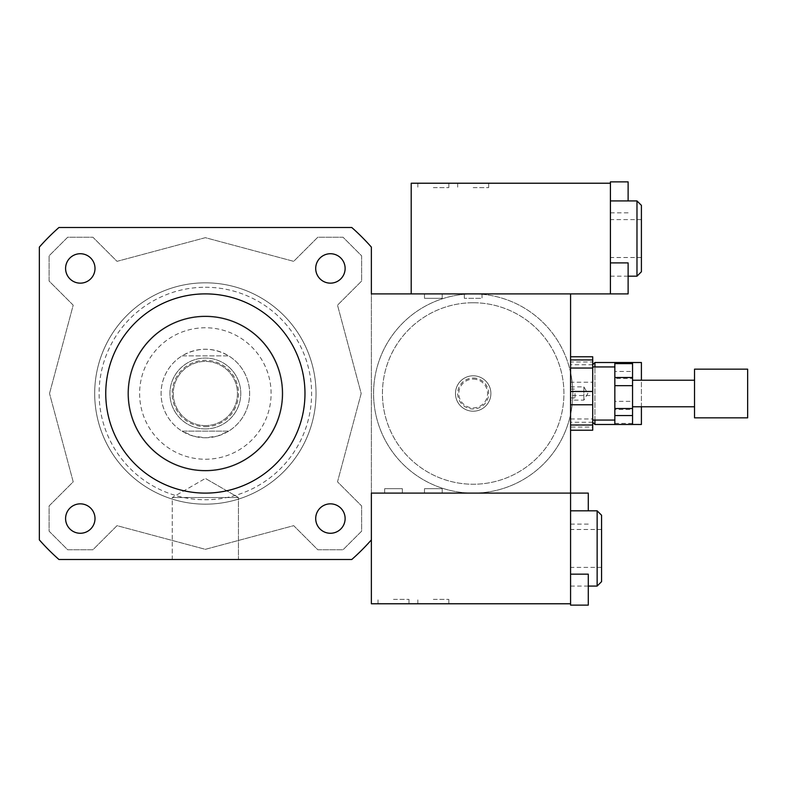 <?xml version="1.0" encoding="UTF-8"?>
<svg xmlns="http://www.w3.org/2000/svg" width="787" height="787" viewBox="0 0 787 787"><rect width="100%" height="100%" fill="white"/><g stroke="black" fill="none" stroke-linecap="round" stroke-linejoin="round"><path stroke-width="0.59" stroke-dasharray="3.94 2.95" d="M575.002 393.5L575.002 397.927L575.002 393.5M570.575 393.5L570.575 422.275L570.575 393.5M641.405 362.512L641.405 424.488M641.405 406.781L641.405 380.219M594.923 362.512L594.923 424.488M594.923 420.061L594.923 366.939M592.709 393.5L592.709 422.275L592.709 393.5M80.304 283.153A14.717 14.717 0 0 0 93.043 261.087A14.717 14.717 0 0 0 67.554 261.087A14.717 14.717 0 0 0 80.304 283.153M315.705 268.446A14.717 14.717 0 0 0 337.771 281.185A14.717 14.717 0 0 0 337.771 255.696A14.717 14.717 0 0 0 315.705 268.446M330.422 503.847A14.717 14.717 0 0 0 317.673 525.913A14.717 14.717 0 0 0 343.162 525.913A14.717 14.717 0 0 0 330.422 503.847M95.011 518.554A14.717 14.717 0 0 0 72.945 505.815A14.717 14.717 0 0 0 72.945 531.304A14.717 14.717 0 0 0 95.011 518.554M80.304 503.847A14.717 14.717 0 0 0 67.554 525.913A14.717 14.717 0 0 0 93.043 525.913A14.717 14.717 0 0 0 80.304 503.847A14.717 14.717 0 0 1 93.043 525.913A14.717 14.717 0 0 1 67.554 525.913A14.717 14.717 0 0 1 80.304 503.847M95.011 268.446A14.717 14.717 0 0 0 72.945 255.696A14.717 14.717 0 0 0 72.945 281.185A14.717 14.717 0 0 0 95.011 268.446A14.717 14.717 0 0 1 72.945 281.185A14.717 14.717 0 0 1 72.945 255.696A14.717 14.717 0 0 1 95.011 268.446M330.422 283.153A14.717 14.717 0 0 0 343.162 261.087A14.717 14.717 0 0 0 317.673 261.087A14.717 14.717 0 0 0 330.422 283.153A14.717 14.717 0 0 1 317.673 261.087A14.717 14.717 0 0 1 343.162 261.087A14.717 14.717 0 0 1 330.422 283.153M315.705 518.554A14.717 14.717 0 0 0 337.771 531.304A14.717 14.717 0 0 0 337.771 505.815A14.717 14.717 0 0 0 315.705 518.554A14.717 14.717 0 0 1 337.771 505.815A14.717 14.717 0 0 1 337.771 531.304A14.717 14.717 0 0 1 315.705 518.554M172.264 497.532L238.451 497.532L172.264 497.532L205.358 478.427L172.264 497.532L238.451 497.532L172.264 497.532L172.264 559.508L238.451 559.508L172.264 559.508L238.451 559.508L238.451 497.532L205.358 478.427L238.451 497.532L238.451 559.508L172.264 559.508L172.264 497.532M442.196 298.322L424.488 298.322L442.196 298.322L424.488 298.322L442.196 298.322L442.196 293.895L424.488 293.895L442.196 293.895L424.488 293.895L442.196 293.895L442.196 298.322M570.575 603.777L371.366 603.777L371.366 293.895L473.184 293.895A99.605 99.605 0 0 1 559.449 443.297A99.605 99.605 0 0 1 386.919 443.307A99.605 99.605 0 0 1 473.184 293.895A99.605 99.605 0 0 1 559.449 443.297A99.605 99.605 0 0 1 386.919 443.307A99.605 99.605 0 0 1 473.184 293.895L570.575 293.895L570.575 372.615A99.605 99.605 0 0 0 473.184 293.895L482.038 293.895L482.038 298.322L464.33 298.322L482.038 298.322L464.33 298.322L482.038 298.322L482.038 293.895L473.184 293.895A99.605 99.605 0 0 1 559.449 443.297A99.605 99.605 0 0 1 386.919 443.307A99.605 99.605 0 0 1 473.184 293.895A99.605 99.605 0 0 0 373.579 393.5A99.605 99.605 0 0 0 570.575 414.385L570.575 605.134M402.354 488.678L384.646 488.678L402.354 488.678L384.646 488.678L402.354 488.678L402.354 493.105L384.646 493.105L402.354 493.105L384.646 493.105L402.354 493.105L402.354 488.678M442.196 488.678L424.488 488.678L442.196 488.678L424.488 488.678L442.196 488.678L442.196 493.105L424.488 493.105L442.196 493.105L424.488 493.105L442.196 493.105L442.196 488.678M570.575 372.615A99.605 99.605 0 0 1 570.575 414.385L570.575 372.615M473.184 302.749A90.751 90.751 0 0 1 551.776 438.871A90.751 90.751 0 0 1 394.592 438.871A90.751 90.751 0 0 1 473.184 302.749A90.751 90.751 0 0 1 551.776 438.871A90.751 90.751 0 0 1 394.592 438.871A90.751 90.751 0 0 1 473.184 302.749M473.184 375.793A17.707 17.707 0 0 1 488.52 402.354A17.707 17.707 0 0 1 457.847 402.354A17.707 17.707 0 0 1 473.184 375.793A17.707 17.707 0 0 1 488.52 402.354A17.707 17.707 0 0 1 457.847 402.354A17.707 17.707 0 0 1 473.184 375.793A17.707 17.707 0 0 1 488.52 402.354A17.707 17.707 0 0 1 457.847 402.354A17.707 17.707 0 0 1 473.184 375.793A17.707 17.707 0 0 1 488.52 402.354A17.707 17.707 0 0 1 457.847 402.354A17.707 17.707 0 0 1 473.184 375.793M473.184 379.108A14.392 14.392 0 0 1 485.648 400.691A14.392 14.392 0 0 1 460.72 400.691A14.392 14.392 0 0 1 473.184 379.108M473.184 378.006A15.494 15.494 0 0 1 486.602 401.252A15.494 15.494 0 0 1 459.765 401.252A15.494 15.494 0 0 1 473.184 378.006M473.184 493.105L371.366 493.105L473.184 493.105M570.575 404.764L570.575 391.473M105.753 393.5A99.605 99.605 0 0 1 255.165 307.235A99.605 99.605 0 0 1 255.165 479.765A99.605 99.605 0 0 1 105.753 393.5M58.956 227.492L351.759 227.492A221.344 221.344 0 0 1 371.366 247.098L371.366 539.902A221.344 221.344 0 0 1 351.759 559.508L58.956 559.508A221.344 221.344 0 0 1 39.35 539.902L39.35 247.098A221.344 221.344 0 0 1 58.956 227.492A221.344 221.344 0 0 0 39.35 247.098L39.35 539.902A221.344 221.344 0 0 0 58.956 559.508L351.759 559.508A221.344 221.344 0 0 0 371.366 539.902L371.366 247.098A221.344 221.344 0 0 0 351.759 227.492L58.956 227.492A221.344 221.344 0 0 0 39.35 247.098L39.35 539.902A221.344 221.344 0 0 0 58.956 559.508L351.759 559.508A221.344 221.344 0 0 0 371.366 539.902L371.366 247.098A221.344 221.344 0 0 0 351.759 227.492L58.956 227.492M49.532 393.5L73.201 305.169L49.089 281.057L49.089 255.824L67.682 237.231L92.915 237.231L117.027 261.343L205.358 237.674L293.689 261.343L317.8 237.231L343.034 237.231L361.627 255.824L361.627 281.057L337.515 305.169L361.184 393.5L337.515 481.831L361.627 505.943L361.627 531.176L343.034 549.769L317.8 549.769L293.689 525.657L205.358 549.326L117.027 525.657L92.915 549.769L67.682 549.769L49.089 531.176L49.089 505.943L73.201 481.831L49.532 393.5L73.201 481.831L49.089 505.943L49.089 531.176L67.682 549.769L92.915 549.769L117.027 525.657L205.358 549.326L293.689 525.657L317.8 549.769L343.034 549.769L361.627 531.176L361.627 505.943L337.515 481.831L361.184 393.5L337.515 305.169L361.627 281.057L361.627 255.824L343.034 237.231L317.8 237.231L293.689 261.343L205.358 237.674L117.027 261.343L92.915 237.231L67.682 237.231L49.089 255.824L49.089 281.057L73.201 305.169L49.532 393.5M205.358 282.828A110.672 110.672 0 0 1 301.205 448.836A110.672 110.672 0 0 1 109.511 448.836A110.672 110.672 0 0 1 205.358 282.828A110.672 110.672 0 0 0 109.511 448.836A110.672 110.672 0 0 0 301.205 448.836A110.672 110.672 0 0 0 205.358 282.828M205.358 287.255A106.245 106.245 0 0 1 297.368 446.623A106.245 106.245 0 0 1 113.348 446.623A106.245 106.245 0 0 1 205.358 287.255M205.358 316.03A77.47 77.47 0 0 1 272.45 432.24A77.47 77.47 0 0 1 138.266 432.24A77.47 77.47 0 0 1 205.358 316.03A77.47 77.47 0 0 1 272.45 432.24A77.47 77.47 0 0 1 138.266 432.24A77.47 77.47 0 0 1 205.358 316.03M182.033 355.872L228.683 355.872C213.129 347.087 197.586 347.087 182.033 355.872L228.683 355.872A44.269 44.269 0 0 1 228.683 431.128L182.033 431.128L193.238 436.077L205.358 437.769A44.269 44.269 0 0 0 243.695 371.366A44.269 44.269 0 0 0 167.021 371.366A44.269 44.269 0 0 0 205.358 437.769L217.478 436.077L228.683 431.128L182.033 431.128A44.269 44.269 0 0 1 182.033 355.872M205.358 470.311A76.801 76.801 0 0 1 138.846 355.094A76.801 76.801 0 0 1 271.869 355.094A76.801 76.801 0 0 1 205.358 470.311A76.801 76.801 0 0 0 271.869 355.094A76.801 76.801 0 0 0 138.846 355.094A76.801 76.801 0 0 0 205.358 470.311M205.358 426.702A33.202 33.202 0 0 0 234.113 376.904A33.202 33.202 0 0 0 176.603 376.904A33.202 33.202 0 0 0 205.358 426.702M205.358 428.915A35.415 35.415 0 0 0 236.031 375.793A35.415 35.415 0 0 0 174.684 375.793A35.415 35.415 0 0 0 205.358 428.915A35.415 35.415 0 0 0 236.031 375.793A35.415 35.415 0 0 0 174.684 375.793A35.415 35.415 0 0 0 205.358 428.915M205.358 425.6A32.09 32.09 0 0 0 233.149 377.455A32.09 32.09 0 0 0 177.567 377.455A32.09 32.09 0 0 0 205.358 425.6A32.09 32.09 0 0 0 233.149 377.455A32.09 32.09 0 0 0 177.567 377.455A32.09 32.09 0 0 0 205.358 425.6M205.358 470.97A77.47 77.47 0 0 0 272.45 354.77A77.47 77.47 0 0 0 138.266 354.77A77.47 77.47 0 0 0 205.358 470.97A77.47 77.47 0 0 0 272.45 354.77A77.47 77.47 0 0 0 138.266 354.77A77.47 77.47 0 0 0 205.358 470.97M614.844 409.486L614.844 423.376L632.551 423.376L632.551 409.486L614.844 409.486L614.844 401.321L632.551 401.321L632.551 378.498L614.844 378.498L614.844 401.321M614.844 362.522L614.844 371.444L632.551 371.444L632.551 362.522L614.844 362.512M614.844 423.376L614.844 424.478L632.551 424.488L632.551 423.376M614.844 371.444L614.844 378.498M614.844 419.855L614.844 366.939L614.844 419.855M632.551 371.444L632.551 378.498M583.856 386.909L583.856 400.14L583.856 386.909M570.575 400.091L570.575 386.86L570.575 400.091M570.575 368.041L570.575 382.236L592.709 382.236L592.709 361.971L570.575 361.971M592.709 430.223L592.709 427.056L570.575 427.056L570.575 430.223L570.575 425.029M570.575 418.959L592.709 418.959L592.709 395.527L570.575 395.527L570.575 427.056M592.709 418.959L592.709 427.056M592.709 382.236L592.709 395.527M592.709 356.777L592.709 361.971M592.709 419.855L592.709 366.939L592.709 419.855M570.575 382.236L570.575 395.527M747.65 369.152L747.65 417.848M694.528 369.152L694.528 417.848M694.528 406.672L694.528 380.219L694.528 406.672M632.551 406.672L632.551 380.219L632.551 406.672M632.551 401.321L632.551 409.486M433.342 187.65L448.836 187.65L433.342 187.65M433.342 183.223L417.848 183.223L433.342 183.223M473.184 187.65L488.678 187.65L473.184 187.65M473.184 183.223L457.69 183.223L473.184 183.223M628.124 181.866L628.124 200.931M610.417 183.223L610.417 293.895L610.417 262.907L610.417 293.895L411.207 293.895L411.207 183.223L610.417 183.223L610.417 181.866M628.124 262.907L628.124 293.895M610.417 238.559L610.417 276.188L610.417 238.559M641.405 205.358L641.405 271.761M636.978 200.931L636.978 276.188M393.5 599.35L408.994 599.35L393.5 599.35M393.5 603.777L378.006 603.777L393.5 603.777M433.342 599.35L448.836 599.35L433.342 599.35M433.342 603.777L417.848 603.777L433.342 603.777M588.283 574.146L588.283 605.134M588.283 493.105L588.283 510.812M570.575 548.441L570.575 510.812L570.575 548.441M601.563 548.441L601.563 567.397L601.563 548.441M601.563 515.239L601.563 581.642M597.136 510.812L597.136 586.069M205.358 459.244A65.734 65.734 0 0 0 262.287 360.633A65.734 65.734 0 0 0 148.428 360.633A65.734 65.734 0 0 0 205.358 459.244M570.575 397.927L575.002 397.927M570.575 389.073L575.002 389.073M592.709 364.725L570.575 364.725M592.709 422.275L570.575 422.275M424.488 293.895L424.488 298.322L424.488 293.895M464.33 293.895L464.33 298.322L464.33 293.895M384.646 493.105L384.646 488.678L384.646 493.105M424.488 493.105L424.488 488.678L424.488 493.105M570.575 386.86L583.856 386.86L587.85 393.5L583.856 400.14L570.575 400.14M417.848 183.223L417.848 187.65M448.836 183.223L448.836 187.65M457.69 183.223L457.69 187.65M488.678 183.223L488.678 187.65M610.417 212.854L628.124 212.854M641.405 219.603L610.417 219.603M641.405 257.516L610.417 257.516M628.124 276.188L610.417 276.188M408.994 603.777L408.994 599.35M378.006 603.777L378.006 599.35M448.836 603.777L448.836 599.35M417.848 603.777L417.848 599.35M570.575 524.093L588.283 524.093M601.563 567.397L570.575 567.397M601.563 529.484L570.575 529.484M588.283 586.069L570.575 586.069"/><path stroke-width="1.18" d="M592.709 422.275L594.923 424.488L632.551 424.488L614.844 424.478L614.844 415.556L632.551 415.556L632.551 424.478L641.405 424.488L641.405 406.781M641.405 380.219L641.405 362.512L594.923 362.512L594.923 366.939M594.923 424.488L594.923 420.061M80.304 283.153A14.717 14.717 0 0 1 67.554 261.087A14.717 14.717 0 0 1 93.043 261.087A14.717 14.717 0 0 1 80.304 283.153M315.705 268.446A14.717 14.717 0 0 1 337.771 255.696A14.717 14.717 0 0 1 337.771 281.185A14.717 14.717 0 0 1 315.705 268.446M330.422 503.847A14.717 14.717 0 0 1 343.162 525.913A14.717 14.717 0 0 1 317.673 525.913A14.717 14.717 0 0 1 330.422 503.847M95.011 518.554A14.717 14.717 0 0 1 72.945 531.304A14.717 14.717 0 0 1 72.945 505.815A14.717 14.717 0 0 1 95.011 518.554M570.575 574.146L588.283 574.146L588.283 605.134L570.575 605.134L570.575 493.105L371.366 493.105L371.366 539.902A221.344 221.344 0 0 1 351.759 559.508L58.956 559.508A221.344 221.344 0 0 1 39.35 539.902L39.35 247.098A221.344 221.344 0 0 1 58.956 227.492L351.759 227.492A221.344 221.344 0 0 1 371.366 247.098L371.366 293.895L570.575 293.895L570.575 391.473L570.575 368.041L592.709 368.041L592.709 391.473L570.575 391.473L570.575 404.764L592.709 404.764L592.709 425.029L570.575 425.029L570.575 404.764L570.575 493.105L588.283 493.105L588.283 510.812M105.753 393.5A99.605 99.605 0 0 1 255.165 307.235A99.605 99.605 0 0 1 255.165 479.765A99.605 99.605 0 0 1 105.753 393.5M614.844 408.502L614.844 385.679L632.551 385.679L632.551 408.502L614.844 408.502L614.844 415.556M614.844 377.514L614.844 363.624L632.551 363.624L632.551 377.514L614.844 377.514L614.844 385.679M614.844 363.624L614.844 362.512L632.551 362.512L632.551 363.624M632.551 385.679L632.551 377.514M632.551 415.556L632.551 408.502M570.575 356.777L592.709 356.777L592.709 359.944L570.575 359.944M570.575 430.223L592.709 430.223L592.709 425.029M592.709 368.041L592.709 359.944M592.709 404.764L592.709 391.473M747.65 417.848L747.65 369.152L694.528 369.152L694.528 417.848L747.65 417.848M628.124 200.931L628.124 181.866L610.417 181.866L610.417 293.895L628.124 293.895L628.124 262.907L610.417 262.907M636.978 200.931L636.978 276.188L641.405 271.761L641.405 205.358L636.978 200.931L610.417 200.931M610.417 183.223L411.207 183.223L411.207 293.895L610.417 293.895M597.136 510.812L597.136 586.069L601.563 581.642L601.563 515.239L597.136 510.812L570.575 510.812M570.575 603.777L371.366 603.777L371.366 493.105L570.575 493.105M592.709 364.725L594.923 362.512M694.528 380.219L632.551 380.219M694.528 406.781L632.551 406.781M614.844 366.939L592.709 366.939M614.844 420.061L592.709 420.061M636.978 276.188L628.124 276.188M597.136 586.069L588.283 586.069"/></g></svg>
